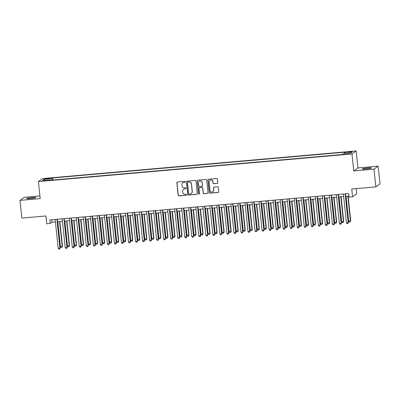 <?xml version="1.0" encoding="UTF-8"?>
<svg xmlns="http://www.w3.org/2000/svg" width="400" height="400" viewBox="0 0 400 400"><rect width="100%" height="100%" fill="white"/><g stroke="black" fill="none" stroke-linecap="round" stroke-linejoin="round"><path stroke-width="0.6" d="M185.32 181.775A0.49 0.485 -125.9 0 0 184.785 181.33L177.455 181.98A0.705 0.69 -125.9 0 0 176.835 182.735L178.15 195.25A0.705 0.69 -125.9 0 0 178.915 195.885L186.245 195.24A0.49 0.485 -125.9 0 0 186.68 194.71A0.49 0.485 -125.9 0 0 186.145 194.265L185.195 194.35A2.25 2.205 -125.9 0 1 182.755 192.32L182.645 191.275A2.25 2.205 -125.9 0 1 184.62 188.855L185.565 188.77A0.49 0.485 -125.9 0 0 186 188.245A0.49 0.485 -125.9 0 0 185.465 187.8L184.515 187.88A2.25 2.205 -125.9 0 1 182.075 185.85L181.965 184.81A2.25 2.205 -125.9 0 1 183.94 182.39L184.885 182.305A0.49 0.485 -125.9 0 0 185.32 181.775M367.635 167.945A4.58 0.45 -6 0 0 362.36 168.945A4.58 0.45 -6 0 0 366.195 168.985A4.58 0.45 -6 0 0 371.47 167.985A4.58 0.45 -6 0 0 367.635 167.945M31.945 197.54A4.58 0.45 -6 0 0 26.665 198.54A4.58 0.45 -6 0 0 30.5 198.58A4.58 0.45 -6 0 0 35.78 197.58A4.58 0.45 -6 0 0 31.945 197.54M350.235 151.63L347.595 152.13L349.515 152.15L352.15 151.65L350.235 151.63M217.2 183.42A0.705 0.69 -125.9 0 0 217.815 182.665L217.445 179.155A0.705 0.69 -125.9 0 0 216.685 178.52L208.54 179.235A0.705 0.69 -125.9 0 0 207.925 179.995L209.24 192.51A0.705 0.69 -125.9 0 0 210 193.145L218.145 192.43A0.705 0.69 -125.9 0 0 218.76 191.67L218.315 187.43A0.705 0.69 -125.9 0 0 217.555 186.795L214.07 187.1A0.705 0.69 -125.9 0 0 213.45 187.86L213.67 189.96A1.88 1.845 -125.9 0 1 211.08 191.82A1.88 1.845 -125.9 0 1 209.98 190.285L209.115 182.045A1.88 1.845 -125.9 0 1 211.71 180.19A1.88 1.845 -125.9 0 1 212.805 181.72L212.95 183.095A0.705 0.69 -125.9 0 0 213.715 183.73L217.31 183.34A0.705 0.69 -125.9 0 0 217.59 183.25M39.935 195.965L24.165 197.355L20 200.375L21.86 218.09L45.94 215.965L46.76 223.76L50.275 223.45L49.9 219.905L348.685 193.565L349.06 197.105L352.575 196.795L356.74 193.78L356.2 188.61M373.97 169.17L378.14 166.15L357.925 167.93L353.76 170.95L373.97 169.17L375.835 186.88L351.755 189.005L352.575 196.795M353.76 170.95L351.975 153.945L38.425 181.59L42.59 178.57L356.14 150.93L351.975 153.945M20 200.375L40.21 198.595L38.425 181.59M195.985 181.045A0.705 0.69 -125.9 0 0 195.22 180.41L187.08 181.13A0.705 0.69 -125.9 0 0 186.46 181.885L187.78 194.405A0.705 0.69 -125.9 0 0 188.54 195.04L196.685 194.32A0.705 0.69 -125.9 0 0 197.3 193.565L195.985 181.045M197.81 180.185L205.95 179.465A0.705 0.69 -125.9 0 1 206.715 180.1L208.03 192.615A0.705 0.69 -125.9 0 1 207.415 193.375L203.93 193.68A0.705 0.69 -125.9 0 1 203.165 193.045L202.635 187.97A0.705 0.69 -125.9 0 0 201.87 187.335L199.56 187.54A0.705 0.69 -125.9 0 0 198.94 188.295L199.495 193.58A0.49 0.485 -125.9 0 1 198.82 194.065A0.49 0.485 -125.9 0 1 198.53 193.665L197.195 180.94A0.705 0.69 -125.9 0 1 197.81 180.185M378.14 166.15L380 183.86L375.835 186.88M46.45 178.86L50.555 178.24L47.15 178.355L44.595 178.84L46.45 178.86M344.315 153.84L344.365 152.745L345.155 152.175L52.695 177.96L51.91 178.53L51.83 180.13M344.365 152.745L352.1 152.065L350.39 153.305L342.655 153.985L341.865 154.56L49.41 180.34L50.195 179.77L42.465 180.45L44.175 179.21L51.91 178.53M357.925 167.93L356.14 150.93M50.275 223.45L51.965 222.225L55.425 221.92M57.485 221.74L62.455 221.3M64.515 221.12L69.485 220.68M71.545 220.5L76.52 220.06M78.575 219.88L83.55 219.44M85.605 219.26L90.58 218.82M92.635 218.64L97.61 218.2M99.665 218.02L104.64 217.58M106.695 217.4L111.67 216.96M113.725 216.78L118.7 216.34M120.755 216.16L125.73 215.72M127.785 215.54L132.76 215.1M134.815 214.92L139.79 214.48M141.845 214.3L146.82 213.86M148.88 213.68L153.85 213.24M155.91 213.06L160.88 212.62M162.94 212.44L167.91 212.005M169.97 211.82L174.94 211.385M177 211.2L181.97 210.765M184.03 210.58L189 210.145M191.06 209.96L196.03 209.525M198.09 209.34L203.06 208.905M205.12 208.72L210.09 208.285M212.15 208.1L217.12 207.665M219.18 207.48L224.15 207.045M226.21 206.865L231.185 206.425M233.24 206.245L238.215 205.805M240.27 205.625L245.245 205.185M247.3 205.005L252.275 204.565M254.33 204.385L259.305 203.945M261.36 203.765L266.335 203.325M268.39 203.145L273.365 202.705M275.42 202.525L280.395 202.085M282.45 201.905L287.425 201.465M289.48 201.285L294.455 200.845M296.51 200.665L301.485 200.225M303.545 200.045L308.515 199.605M310.575 199.425L315.545 198.985M317.605 198.805L322.575 198.365M324.635 198.185L329.605 197.745M331.665 197.565L336.635 197.125M338.695 196.945L343.665 196.505M345.725 196.325L348.945 196.04M51.705 219.745L51.965 222.225M52.915 180.03L52.695 177.96M50.345 180.26L50.195 179.77M45.095 180.22L44.175 179.21M185.18 182.17A0.49 0.485 -125.9 0 1 185 182.225L184.05 182.305A2.25 2.205 -125.9 0 0 182.965 182.71L182.855 182.795M183.535 189.26L183.645 189.18A2.25 2.205 -125.9 0 1 184.73 188.775L185.68 188.69A0.49 0.485 -125.9 0 0 185.855 188.64M177.17 182.065A0.705 0.69 -125.9 0 0 176.95 182.65L178.265 195.17A0.705 0.69 -125.9 0 0 179.025 195.805L186.36 195.16A0.49 0.485 -125.9 0 0 186.535 195.105M186.8 181.215A0.705 0.69 -125.9 0 0 186.575 181.805L187.89 194.32A0.705 0.69 -125.9 0 0 188.655 194.955L196.795 194.24A0.705 0.69 -125.9 0 0 197.075 194.15M187.94 182.035A0.49 0.485 -125.9 0 0 187.51 182.565L188.665 193.555A0.49 0.485 -125.9 0 0 189.2 193.995L190.2 193.91A2.25 2.205 -125.9 0 0 192.175 191.49L191.385 183.98A2.25 2.205 -125.9 0 0 188.94 181.945L188.055 181.955A0.49 0.485 -125.9 0 0 187.815 182.04L187.705 182.125M191.285 193.505L191.395 193.425A2.25 2.205 -125.9 0 0 192.285 191.405L192.175 191.49M188.055 181.955L189.055 181.865A2.25 2.205 -125.9 0 1 191.495 183.895L192.285 191.405M199.22 187.665L199.33 187.585A0.705 0.69 -125.9 0 1 199.67 187.455L201.98 187.255A0.705 0.69 -125.9 0 1 202.745 187.89L203.28 192.965A0.705 0.69 -125.9 0 0 204.04 193.6L207.525 193.29A0.705 0.69 -125.9 0 0 207.81 193.205M197.53 180.27A0.705 0.69 -125.9 0 0 197.305 180.86L198.645 193.585A0.49 0.485 -125.9 0 0 199.355 193.975M202.08 182.7A1.88 1.845 -125.9 0 0 199.13 181.34A1.88 1.845 -125.9 0 0 198.385 183.025L198.69 185.93A0.705 0.69 -125.9 0 0 199.455 186.565L201.765 186.36A0.705 0.69 -125.9 0 0 202.385 185.605L202.19 182.62A1.88 1.845 -125.9 0 0 199.245 181.26L199.13 181.34M202.105 186.235L202.22 186.155A0.705 0.69 -125.9 0 0 202.495 185.525L202.385 185.605M202.19 182.62L202.495 185.525M209.855 180.36L209.97 180.28A1.88 1.845 -125.9 0 1 212.92 181.64L213.065 183.015A0.705 0.69 -125.9 0 0 213.825 183.645L217.31 183.34M212.93 191.645L213.04 191.565A1.88 1.845 -125.9 0 0 213.785 189.88L213.67 189.96M213.785 187.19A0.705 0.69 -125.9 0 0 213.565 187.775L213.785 189.88M208.26 179.325A0.705 0.69 -125.9 0 0 208.035 179.91L209.35 192.43A0.705 0.69 -125.9 0 0 210.115 193.065L218.255 192.345A0.705 0.69 -125.9 0 0 218.54 192.26M57.83 221.71L60.445 246.625L62.205 246.47L62.485 246.27L59.885 221.525M62.485 246.27L61.86 247.38L62.205 246.47L59.585 221.555M61.86 247.38L61.155 247.44L60.445 246.625M56.925 219.285L59.955 248.105L58.195 248.26L55.165 219.44M57.225 219.26L60.235 247.9L59.605 249.01L58.905 249.07L58.195 248.26M60.235 247.9L59.605 249.01M64.86 221.09L67.48 246.01L69.235 245.855L69.515 245.65L66.915 220.905M69.515 245.65L68.89 246.76L69.235 245.855L66.615 220.935M68.89 246.76L68.185 246.82L67.48 246.01M71.89 220.47L74.51 245.39L76.265 245.235L76.545 245.03L73.945 220.285M76.545 245.03L75.92 246.14L76.265 245.235L73.645 220.315M75.92 246.14L75.215 246.2L74.51 245.39M78.92 219.85L81.54 244.77L83.295 244.615L83.575 244.41L80.975 219.665M83.575 244.41L82.95 245.52L83.295 244.615L80.675 219.695M82.95 245.52L82.245 245.58L81.54 244.77M85.95 219.23L88.57 244.15L90.325 243.995L90.605 243.79L88.005 219.045M90.605 243.79L89.98 244.9L90.325 243.995L87.705 219.075M89.98 244.9L89.275 244.96L88.57 244.15M63.955 218.665L66.985 247.485L65.225 247.64L62.195 218.82M64.255 218.64L67.265 247.28L66.635 248.39L65.935 248.45L65.225 247.64M67.265 247.28L66.635 248.39M70.985 218.045L74.015 246.865L72.255 247.02L69.225 218.2M71.285 218.02L74.295 246.66L73.665 247.77L72.965 247.835L72.255 247.02M74.295 246.66L73.665 247.77M78.015 217.425L81.045 246.245L79.285 246.4L76.255 217.58M78.315 217.4L81.325 246.04L80.695 247.15L79.995 247.215L79.285 246.4M81.325 246.04L80.695 247.15M85.045 216.81L88.075 245.625L86.315 245.78L83.285 216.965M85.345 216.78L88.355 245.42L87.73 246.53L87.025 246.595L86.315 245.78M88.355 245.42L87.73 246.53M92.98 218.61L95.6 243.53L97.355 243.375L97.64 243.17L95.035 218.425M97.64 243.17L97.01 244.28L97.355 243.375L94.735 218.455M97.01 244.28L96.305 244.34L95.6 243.53M92.075 216.19L95.105 245.005L93.345 245.16L90.32 216.345M92.375 216.16L95.385 244.8L94.76 245.91L94.055 245.975L93.345 245.16M95.385 244.8L94.76 245.91M100.01 217.99L102.63 242.91L104.385 242.755L104.67 242.55L102.065 217.805M104.67 242.55L104.04 243.66L104.385 242.755L101.765 217.835M104.04 243.66L103.335 243.72L102.63 242.91M99.105 215.57L102.135 244.385L100.375 244.54L97.35 215.725M99.405 215.54L102.415 244.18L101.79 245.29L101.085 245.355L100.375 244.54M102.415 244.18L101.79 245.29M107.04 217.37L109.66 242.29L111.7 241.93L109.095 217.19M111.7 241.93L111.07 243.04L111.415 242.135L108.795 217.215M111.07 243.04L110.365 243.1L109.66 242.29M106.135 214.95L109.165 243.765L107.405 243.92L104.38 215.105M106.435 214.92L109.445 243.56L108.82 244.67L108.115 244.735L107.405 243.92M109.445 243.56L108.82 244.67M114.07 216.75L116.69 241.67L118.73 241.31L116.13 216.57M118.73 241.31L118.1 242.42L118.445 241.515L115.83 216.595M118.1 242.42L117.4 242.48L116.69 241.67M113.165 214.33L116.195 243.145L114.435 243.3L111.41 214.485M113.465 214.3L116.475 242.94L115.85 244.05L115.145 244.115L114.435 243.3M116.475 242.94L115.85 244.05M121.1 216.13L123.72 241.05L125.76 240.69L123.16 215.95M125.76 240.69L125.13 241.8L125.475 240.895L122.86 215.975M125.13 241.8L124.43 241.865L123.72 241.05M120.195 213.71L123.225 242.525L121.465 242.68L118.44 213.865M120.495 213.68L123.505 242.32L122.88 243.43L122.175 243.495L121.465 242.68M123.505 242.32L122.88 243.43M128.13 215.51L130.75 240.43L132.79 240.07L130.19 215.33M132.79 240.07L132.16 241.18L132.505 240.275L129.89 215.355M132.16 241.18L131.46 241.245L130.75 240.43M127.225 213.09L130.255 241.905L128.5 242.06L125.47 213.245M127.525 213.06L130.535 241.7L129.91 242.81L129.205 242.875L128.5 242.06M130.535 241.7L129.91 242.81M135.16 214.89L137.78 239.81L139.82 239.45L137.22 214.71M139.82 239.45L139.19 240.56L139.535 239.655L136.92 214.735M139.19 240.56L138.49 240.625L137.78 239.81M134.255 212.47L137.285 241.285L135.53 241.44L132.5 212.625M134.555 212.44L137.565 241.08L136.94 242.19L136.235 242.255L135.53 241.44M137.565 241.08L136.94 242.19M142.19 214.27L144.81 239.19L146.85 238.83L144.25 214.09M146.85 238.83L146.22 239.94L146.57 239.035L143.95 214.115M146.22 239.94L145.52 240.005L144.81 239.19M141.285 211.85L144.315 240.665L142.56 240.82L139.53 212.005M141.585 211.825L144.595 240.46L143.97 241.575L143.265 241.635L142.56 240.82M144.595 240.46L143.97 241.575M149.22 213.65L151.84 238.57L153.88 238.21L151.28 213.47M153.88 238.21L153.25 239.32L153.6 238.415L150.98 213.495M153.25 239.32L152.55 239.385L151.84 238.57M148.315 211.23L151.345 240.045L149.59 240.2L146.56 211.385M148.615 211.205L151.625 239.845L151 240.955L150.295 241.015L149.59 240.2M151.625 239.845L151 240.955M156.25 213.03L158.87 237.95L160.91 237.59L158.31 212.85M160.91 237.59L160.28 238.7L160.63 237.795L158.01 212.875M160.28 238.7L159.58 238.765L158.87 237.95M155.345 210.61L158.375 239.425L156.62 239.58L153.59 210.765M155.645 210.585L158.66 239.225L158.03 240.335L157.325 240.395L156.62 239.58M158.66 239.225L158.03 240.335M163.28 212.41L165.9 237.33L167.94 236.97L165.34 212.23M167.94 236.97L167.31 238.08L167.66 237.175L165.04 212.255M167.31 238.08L166.61 238.145L165.9 237.33M162.375 209.99L165.405 238.805L163.65 238.96L160.62 210.145M162.68 209.965L165.69 238.605L165.06 239.715L164.355 239.775L163.65 238.96M165.69 238.605L165.06 239.715M170.31 211.79L172.93 236.71L174.97 236.35L172.37 211.61M174.97 236.35L174.345 237.46L174.69 236.555L172.07 211.635M174.345 237.46L173.64 237.525L172.93 236.71M169.41 209.37L172.435 238.185L170.68 238.34L167.65 209.525M169.71 209.345L172.72 237.985L172.09 239.095L171.385 239.155L170.68 238.34M172.72 237.985L172.09 239.095M177.34 211.17L179.96 236.09L182 235.73L179.4 210.99M182 235.73L181.375 236.84L181.72 235.935L179.1 211.015M181.375 236.84L180.67 236.905L179.96 236.09M176.44 208.75L179.465 237.565L177.71 237.72L174.68 208.905M176.74 208.725L179.75 237.365L179.12 238.475L178.42 238.535L177.71 237.72M179.75 237.365L179.12 238.475M184.37 210.55L186.99 235.47L189.03 235.11L186.43 210.37M189.03 235.11L188.405 236.22L188.75 235.315L186.13 210.395M188.405 236.22L187.7 236.285L186.99 235.47M183.47 208.13L186.495 236.945L184.74 237.1L181.71 208.285M183.77 208.105L186.78 236.745L186.15 237.855L185.45 237.915L184.74 237.1M186.78 236.745L186.15 237.855M191.405 209.93L194.02 234.85L196.06 234.49L193.46 209.75M196.06 234.49L195.435 235.605L195.78 234.695L193.16 209.775M195.435 235.605L194.73 235.665L194.02 234.85M190.5 207.51L193.525 236.33L191.77 236.485L188.74 207.665M190.8 207.485L193.81 236.125L193.18 237.235L192.48 237.295L191.77 236.485M193.81 236.125L193.18 237.235M198.435 209.31L201.05 234.23L203.09 233.87L200.49 209.13M203.09 233.87L202.465 234.985L202.81 234.075L200.19 209.155M202.465 234.985L201.76 235.045L201.05 234.23M197.53 206.89L200.555 235.71L198.8 235.865L195.77 207.045M197.83 206.865L200.84 235.505L200.21 236.615L199.51 236.675L198.8 235.865M200.84 235.505L200.21 236.615M205.465 208.69L208.08 233.61L210.12 233.255L207.52 208.51M210.12 233.255L209.495 234.365L209.84 233.455L207.22 208.535M209.495 234.365L208.79 234.425L208.08 233.61M204.56 206.27L207.59 235.09L205.83 235.245L202.8 206.425M204.86 206.245L207.87 234.885L207.24 235.995L206.54 236.055L205.83 235.245M207.87 234.885L207.24 235.995M212.495 208.07L215.11 232.99L217.15 232.635L214.55 207.89M217.15 232.635L216.525 233.745L216.87 232.835L214.25 207.915M216.525 233.745L215.82 233.805L215.11 232.99M211.59 205.65L214.62 234.47L212.86 234.625L209.83 205.805M211.89 205.625L214.9 234.265L214.27 235.375L213.57 235.435L212.86 234.625M214.9 234.265L214.27 235.375M219.525 207.45L222.145 232.37L224.18 232.015L221.58 207.27M224.18 232.015L223.555 233.125L223.9 232.215L221.28 207.295M223.555 233.125L222.85 233.185L222.145 232.37M218.62 205.03L221.65 233.85L219.89 234.005L216.86 205.185M218.92 205.005L221.93 233.645L221.3 234.755L220.6 234.815L219.89 234.005M221.93 233.645L221.3 234.755M226.555 206.83L229.175 231.75L231.21 231.395L228.61 206.65M231.21 231.395L230.585 232.505L230.93 231.595L228.31 206.675M230.585 232.505L229.88 232.565L229.175 231.75M225.65 204.41L228.68 233.23L226.92 233.385L223.89 204.565M225.95 204.385L228.96 233.025L228.33 234.135L227.63 234.195L226.92 233.385M228.96 233.025L228.33 234.135M233.585 206.215L236.205 231.13L237.96 230.975L238.24 230.775L235.64 206.03M238.24 230.775L237.615 231.885L237.96 230.975L235.34 206.06M237.615 231.885L236.91 231.945L236.205 231.13M232.68 203.79L235.71 232.61L233.95 232.765L230.92 203.945M232.98 203.765L235.99 232.405L235.365 233.515L234.66 233.575L233.95 232.765M235.99 232.405L235.365 233.515M240.615 205.595L243.235 230.51L244.99 230.36L245.27 230.155L242.67 205.41M245.27 230.155L244.645 231.265L244.99 230.36L242.37 205.44M244.645 231.265L243.94 231.325L243.235 230.51M239.71 203.17L242.74 231.99L240.98 232.145L237.95 203.325M240.01 203.145L243.02 231.785L242.395 232.895L241.69 232.955L240.98 232.145M243.02 231.785L242.395 232.895M247.645 204.975L250.265 229.895L252.02 229.74L252.305 229.535L249.7 204.79M252.305 229.535L251.675 230.645L252.02 229.74L249.4 204.82M251.675 230.645L250.97 230.705L250.265 229.895M246.74 202.55L249.77 231.37L248.01 231.525L244.985 202.705M247.04 202.525L250.05 231.165L249.425 232.275L248.72 232.34L248.01 231.525M250.05 231.165L249.425 232.275M254.675 204.355L257.295 229.275L259.05 229.12L259.335 228.915L256.73 204.17M259.335 228.915L258.705 230.025L259.05 229.12L256.43 204.2M258.705 230.025L258 230.085L257.295 229.275M253.77 201.93L256.8 230.75L255.04 230.905L252.015 202.085M254.07 201.905L257.08 230.545L256.455 231.655L255.75 231.72L255.04 230.905M257.08 230.545L256.455 231.655M261.705 203.735L264.325 228.655L266.08 228.5L266.365 228.295L263.765 203.55M266.365 228.295L265.735 229.405L266.08 228.5L263.46 203.58M265.735 229.405L265.03 229.465L264.325 228.655M260.8 201.31L263.83 230.13L262.07 230.285L259.045 201.465M261.1 201.285L264.11 229.925L263.485 231.035L262.78 231.1L262.07 230.285M264.11 229.925L263.485 231.035M268.735 203.115L271.355 228.035L273.11 227.88L273.395 227.675L270.795 202.93M273.395 227.675L272.765 228.785L273.11 227.88L270.495 202.96M272.765 228.785L272.065 228.845L271.355 228.035M267.83 200.695L270.86 229.51L269.1 229.665L266.075 200.85M268.13 200.665L271.14 229.305L270.515 230.415L269.81 230.48L269.1 229.665M271.14 229.305L270.515 230.415M275.765 202.495L278.385 227.415L280.14 227.26L280.425 227.055L277.825 202.31M280.425 227.055L279.795 228.165L280.14 227.26L277.525 202.34M279.795 228.165L279.095 228.225L278.385 227.415M274.86 200.075L277.89 228.89L276.13 229.045L273.105 200.23M275.16 200.045L278.17 228.685L277.545 229.795L276.84 229.86L276.13 229.045M278.17 228.685L277.545 229.795M282.795 201.875L285.415 226.795L287.455 226.435L284.855 201.695M287.455 226.435L286.825 227.545L287.17 226.64L284.555 201.72M286.825 227.545L286.125 227.605L285.415 226.795M281.89 199.455L284.92 228.27L283.165 228.425L280.135 199.61M282.19 199.425L285.2 228.065L284.575 229.175L283.87 229.24L283.165 228.425M285.2 228.065L284.575 229.175M289.825 201.255L292.445 226.175L294.485 225.815L291.885 201.075M294.485 225.815L293.855 226.925L294.2 226.02L291.585 201.1M293.855 226.925L293.155 226.985L292.445 226.175M288.92 198.835L291.95 227.65L290.195 227.805L287.165 198.99M289.22 198.805L292.23 227.445L291.605 228.555L290.9 228.62L290.195 227.805M292.23 227.445L291.605 228.555M296.855 200.635L299.475 225.555L301.515 225.195L298.915 200.455M301.515 225.195L300.885 226.305L301.235 225.4L298.615 200.48M300.885 226.305L300.185 226.365L299.475 225.555M295.95 198.215L298.98 227.03L297.225 227.185L294.195 198.37M296.25 198.185L299.26 226.825L298.635 227.935L297.93 228L297.225 227.185M299.26 226.825L298.635 227.935M303.885 200.015L306.505 224.935L308.545 224.575L305.945 199.835M308.545 224.575L307.915 225.685L308.265 224.78L305.645 199.86M307.915 225.685L307.215 225.75L306.505 224.935M302.98 197.595L306.01 226.41L304.255 226.565L301.225 197.75M303.28 197.565L306.29 226.205L305.665 227.315L304.96 227.38L304.255 226.565M306.29 226.205L305.665 227.315M310.915 199.395L313.535 224.315L315.575 223.955L312.975 199.215M315.575 223.955L314.945 225.065L315.295 224.16L312.675 199.24M314.945 225.065L314.245 225.13L313.535 224.315M310.01 196.975L313.04 225.79L311.285 225.945L308.255 197.13M310.31 196.945L313.325 225.585L312.695 226.695L311.99 226.76L311.285 225.945M313.325 225.585L312.695 226.695M317.945 198.775L320.565 223.695L322.605 223.335L320.005 198.595M322.605 223.335L321.975 224.445L322.325 223.54L319.705 198.62M321.975 224.445L321.275 224.51L320.565 223.695M317.045 196.355L320.07 225.17L318.315 225.325L315.285 196.51M317.345 196.33L320.355 224.965L319.725 226.08L319.02 226.14L318.315 225.325M320.355 224.965L319.725 226.08M324.975 198.155L327.595 223.075L329.635 222.715L327.035 197.975M329.635 222.715L329.01 223.825L329.355 222.92L326.735 198M329.01 223.825L328.305 223.89L327.595 223.075M324.075 195.735L327.1 224.55L325.345 224.705L322.315 195.89M324.375 195.71L327.385 224.345L326.755 225.46L326.055 225.52L325.345 224.705M327.385 224.345L326.755 225.46M332.005 197.535L334.625 222.455L336.665 222.095L334.065 197.355M336.665 222.095L336.04 223.205L336.385 222.3L333.765 197.38M336.04 223.205L335.335 223.27L334.625 222.455M331.105 195.115L334.13 223.93L332.375 224.085L329.345 195.27M331.405 195.09L334.415 223.73L333.785 224.84L333.085 224.9L332.375 224.085M334.415 223.73L333.785 224.84M339.035 196.915L341.655 221.835L343.695 221.475L341.095 196.735M343.695 221.475L343.07 222.585L343.415 221.68L340.795 196.76M343.07 222.585L342.365 222.65L341.655 221.835M338.135 194.495L341.16 223.31L339.405 223.465L336.375 194.65M338.435 194.47L341.445 223.11L340.815 224.22L340.115 224.28L339.405 223.465M341.445 223.11L340.815 224.22M346.07 196.295L348.685 221.215L350.725 220.855L348.125 196.115M350.725 220.855L350.1 221.965L350.445 221.06L347.825 196.14M350.1 221.965L349.395 222.03L348.685 221.215M345.165 193.875L348.19 222.69L346.435 222.845L343.405 194.03M345.465 193.85L348.475 222.49L347.845 223.6L347.145 223.66L346.435 222.845M348.475 222.49L347.845 223.6M47.195 178.795L47.15 178.355M48.74 178.645L48.695 178.22"/></g></svg>
